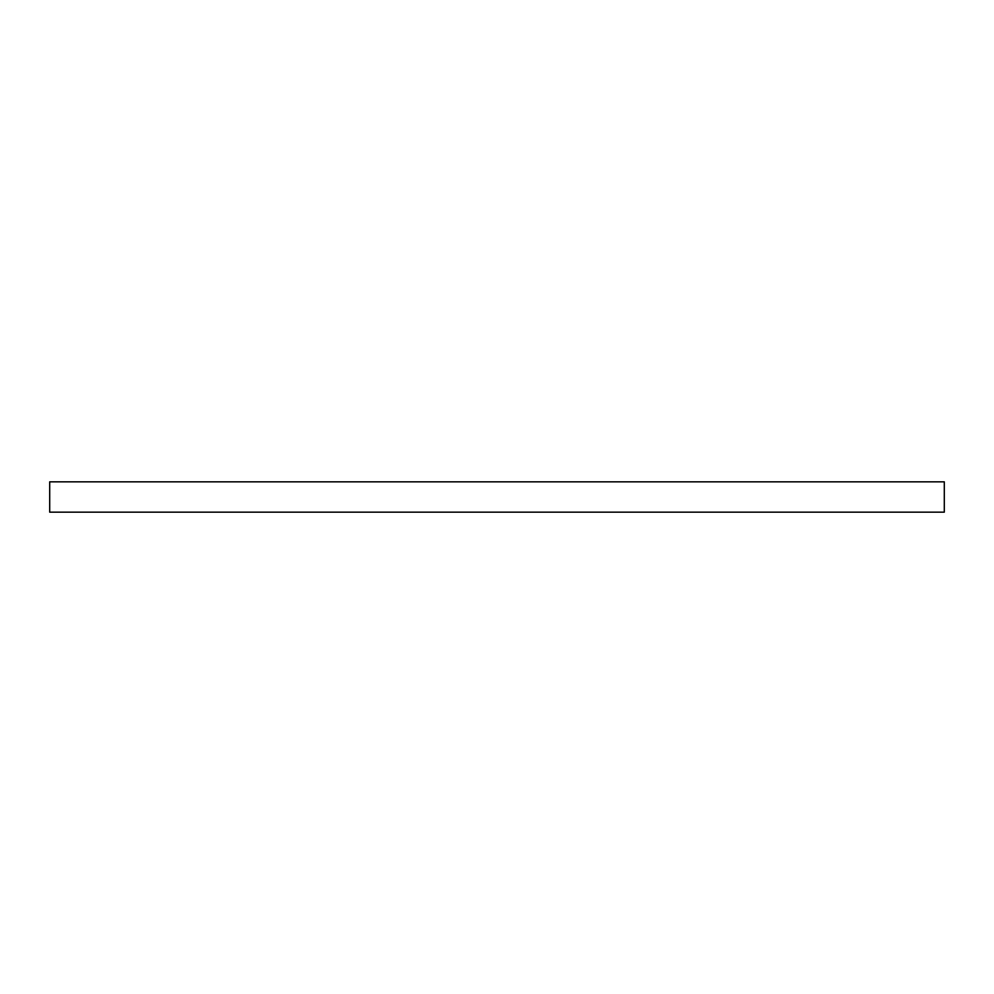 <?xml version="1.0" encoding="UTF-8"?>
<svg xmlns="http://www.w3.org/2000/svg" width="994" height="994" viewBox="0 0 994 994"><rect width="100%" height="100%" fill="white"/><g stroke="black" fill="none" stroke-linecap="round" stroke-linejoin="round"><path stroke-width="1.49" d="M944.3 481.841L944.3 512.159L49.7 512.159L49.7 481.841L944.3 481.841L944.3 512.159L49.7 512.159L49.7 481.841L944.3 481.841"/></g></svg>
